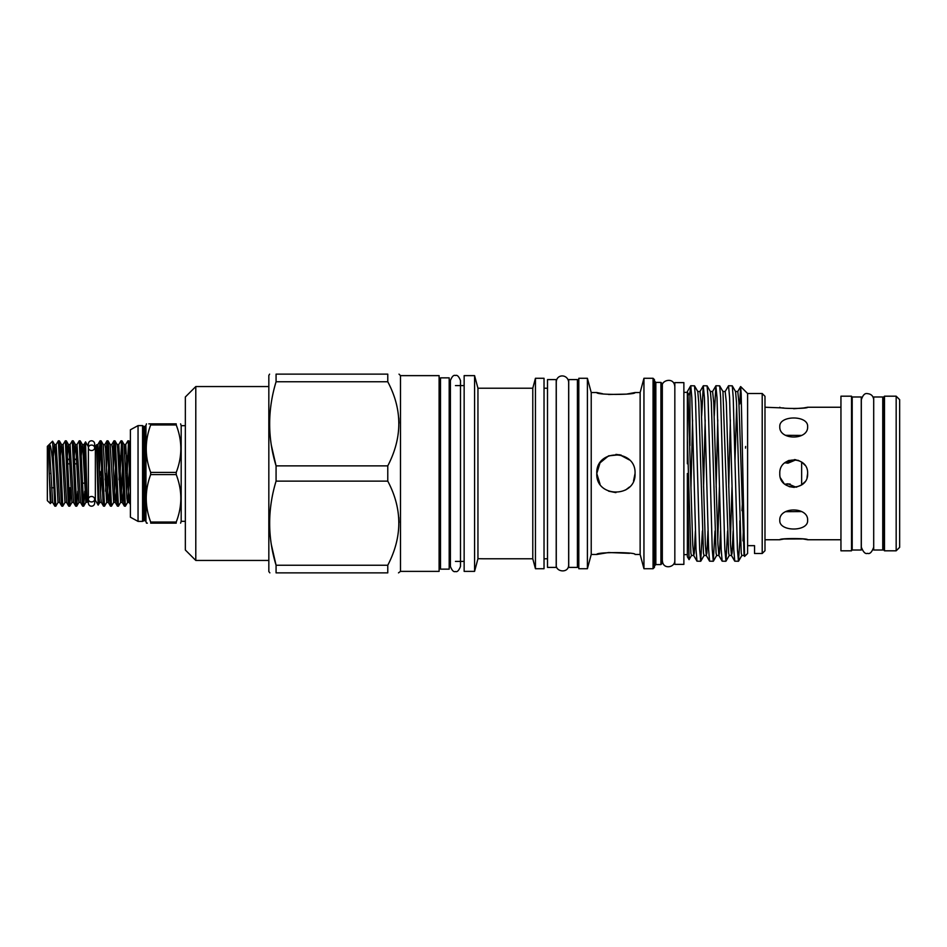 <?xml version="1.0" encoding="UTF-8"?>
<svg xmlns="http://www.w3.org/2000/svg" width="947" height="947" viewBox="0 0 947 947"><rect width="100%" height="100%" fill="white"/><g stroke="black" fill="none" stroke-linecap="round" stroke-linejoin="round"><path stroke-width="1.42" d="M94.653 499.199L94.653 503.058A3.125 3.125 0 0 1 91.516 506.195A3.125 3.125 0 0 1 88.391 503.058L88.391 499.199A3.125 2.723 0 0 0 94.653 499.199A3.125 2.723 0 0 0 88.391 499.199M91.516 450.523A3.125 2.723 0 0 1 91.516 445.078A3.125 2.723 0 0 1 91.516 450.523M94.653 503.058L94.653 500.205L95.351 500.205L95.351 446.795L94.653 446.795L94.653 443.942A3.125 3.125 0 0 0 91.516 440.805A3.125 3.125 0 0 0 88.391 443.942L88.391 503.058M852.205 473.5L852.205 550.018L861.249 550.018L861.249 396.982L852.205 396.982L852.205 473.5M873.702 473.5L873.702 550.018L882.746 550.018L882.746 396.982L873.702 396.982L873.702 473.5M683.876 564.376L683.876 382.624L674.832 382.624L674.832 564.376L683.876 564.376M896.17 550.811L899.65 547.33L899.65 399.67L896.17 396.189L884.486 396.189L884.486 550.811L896.17 550.811L896.17 396.189M884.486 550.811L883.089 549.426L883.089 397.574L884.486 396.189M76.506 459.591L74.458 459.591M69.545 459.591L67.509 459.591M67.663 463.829L69.735 463.829M74.624 463.829L76.683 463.829M51.031 473.5L49.244 473.5C48.593 454.951 48.605 445.268 49.268 444.474L52.594 441.195L55.814 506.195L54.808 506.136L52.914 466.469C51.742 451.222 50.534 443.894 49.268 444.474L47.35 446.368L47.35 500.632L50.392 503.603L49.268 474.483L51.043 502.466L50.392 503.603M49.244 473.5L49.268 474.483M79.228 440.805L80.235 440.864L80.744 445.185L83.644 506.195L82.638 506.136L82.129 501.815L79.228 440.805L77.038 444.534L80.519 502.466L78.873 502.466L76.754 506.136L77.784 491.221M83.644 506.195L84.745 491.221M55.814 506.195L58.004 502.466L55.021 448.345L54.524 444.534L52.594 441.195M58.359 440.805L59.365 440.864L59.874 445.185L62.774 506.195L61.768 506.136L61.259 501.815L58.359 440.805L56.169 444.534L59.649 502.466L58.004 502.466M62.774 506.195L64.964 502.466L61.981 448.345L61.484 444.534L59.365 440.864M70.042 487.764L69.261 503.437M65.319 440.805L66.326 440.864L66.823 445.185L69.723 506.195L68.729 506.136L68.22 501.815L65.319 440.805L63.129 444.534L66.61 502.466L64.964 502.466M69.723 506.195L70.824 491.221M72.268 440.805L73.274 440.864L73.783 445.185L76.683 506.195L75.677 506.136L75.168 501.815L72.268 440.805L70.09 444.534L73.558 502.466L71.913 502.466L69.794 506.136M52.914 445.149L52.914 466.469M88.391 500.205L87.231 502.206L87.041 499.578L85.561 441.894L85.029 454.797M95.351 446.795L96.499 444.794L96.689 447.422L98.18 505.106L98.701 492.203M105.318 473.5L105.105 479.821M100.098 440.805L101.104 440.864L101.613 445.185L104.501 506.195L103.507 506.136L102.998 501.815L100.678 445.185L100.027 440.864L98.997 455.779M104.501 506.195L106.691 502.466L108.337 502.466L109.426 491.221M105.614 491.221L106.242 473.5M107.047 440.805L108.053 440.864L108.562 445.185L111.462 506.195L110.456 506.136L109.947 501.815L107.627 445.185L106.975 440.864L105.946 455.779M111.462 506.195L113.652 502.466L115.297 502.466L116.386 491.221M119.867 455.779L119.014 479.821M114.007 440.805L115.013 440.864L115.522 445.185L118.422 506.195L117.416 506.136L116.907 501.815L114.587 445.185L113.936 440.864L112.906 455.779M118.422 506.195L120.6 502.466L122.258 502.466L123.335 491.221M120.967 440.805L121.962 440.864L122.471 445.185L125.371 506.195L124.377 506.136L123.868 501.815L121.547 445.185L120.967 440.805L118.777 444.534L121.749 498.655L122.258 502.466L124.377 506.136M125.371 506.195L127.561 502.466L128.058 498.655L129.455 467.179M126.472 491.221L128.39 443.563M99.376 470.588L100.56 443.563M106.455 467.179L107.52 443.563M113.403 467.179L114.469 443.563M120.162 473.5L121.429 443.563M130.402 493.695L128.496 445.185L127.916 440.805L125.726 444.534L128.709 498.655L129.206 502.466L130.295 491.221M126.815 455.779L126.176 473.5M127.916 440.805L128.922 440.864L129.431 445.185L130.402 467.688M790.118 484.012L784.862 484.225L787.94 483.799L796.025 487.22M787.94 463.201L784.862 462.775L796.025 459.78L787.94 463.201M794.32 487.397L789.147 486.64M840.948 539.754L807.625 539.754C808.489 538.156 778.955 538.145 779.795 539.754L783.785 539.032M783.95 539.009L802.961 538.938M803.435 539.009L807.625 539.754M779.795 539.754L764.987 539.754M783.785 407.968L764.987 407.246M840.948 407.246L807.625 407.246L803.624 407.968M803.435 407.991L793.681 408.725M852.205 540.382L851.519 540.382M873.702 399.835C873.335 396.083 871.276 394.011 867.511 393.644C864.919 392.958 862.859 395.017 861.32 399.835L861.249 406.618M852.205 406.618L851.519 406.618M851.519 550.811L840.948 550.811L840.948 396.189L851.519 396.189L851.519 550.811M784.862 462.775L788.224 460.716M794.32 459.603L796.025 459.78M779.795 407.246C778.943 408.844 808.489 408.844 807.625 407.246M779.795 426.647C778.943 440.473 808.489 440.473 807.625 426.647C808.489 415.106 778.955 415.082 779.795 426.647M780.612 478.164L784.021 483.479M796.214 487.184L801.647 484.935L804.749 481.976M807.033 477.513L807.625 473.5C808.489 455.566 778.955 455.531 779.795 473.5C778.943 491.446 808.489 491.446 807.625 473.5M785.584 511.676L801.647 511.569M779.795 520.353C778.943 531.906 808.489 531.906 807.625 520.353C808.489 506.538 778.955 506.503 779.795 520.353M176.225 522.046L176.225 523.135C182.345 523.135 182.345 523.135 176.225 523.135C182.345 523.135 182.345 523.135 176.225 523.135L150.68 523.135L150.68 522.046C144.773 506.254 144.773 490.439 150.68 474.589L150.68 472.411L176.225 472.411L176.225 474.589L150.68 474.589C144.773 490.368 144.773 506.195 150.68 522.046L176.225 522.046C182.345 506.243 182.345 490.428 176.225 474.589M185.352 425.677L181.185 425.677L181.185 521.323L185.352 521.323M150.68 423.865C144.773 423.865 144.773 423.865 150.68 423.865L176.225 423.865C182.345 423.865 182.345 423.865 176.225 423.865L176.225 424.954L150.68 424.954C144.773 440.746 144.773 456.561 150.68 472.411C144.773 456.632 144.773 440.805 150.68 424.954L150.68 423.865L148.821 423.865M176.225 472.411C182.345 456.62 182.345 440.805 176.225 424.954M143.897 520.448L143.897 426.552L144.607 426.552L144.607 520.448L142.571 521.395L142.571 425.605L138.049 425.605L130.402 429.784L130.402 517.216L138.049 521.395L138.049 425.605M556.209 567.407L556.209 379.593L547.508 379.593L547.508 567.407L556.209 567.407M449.186 569.147L449.186 377.853L440.497 377.853L440.497 569.147L449.186 569.147M577.421 567.407L577.421 379.593L568.721 379.593L568.721 567.407L577.421 567.407M653.063 378.279L654.46 379.664L654.46 567.336L653.063 568.721L653.063 378.279L643.948 378.279L643.948 568.721L653.063 568.721M660.923 382.41L662.32 383.807L662.32 563.193L660.923 564.59L660.923 382.41L655.845 382.41L655.845 564.59L660.923 564.59M185.352 550.018L185.352 396.982L195.792 386.554L195.792 560.446L185.352 550.018M400.498 473.5L400.498 571.372L439.1 571.372L439.1 375.628L400.498 375.628L400.498 473.5M474.577 375.628L464.148 375.628L464.148 571.372L474.577 571.372L474.577 375.628L477.951 388.223L477.951 558.694L476.803 563.074L477.951 558.694L483.325 558.777L477.951 558.694M477.951 388.223L532.782 388.223L532.782 558.777L535.446 568.721L544.028 568.721L544.028 378.279L535.446 378.279L535.446 568.721M587.4 378.279L578.806 378.279L578.806 568.721L587.4 568.721L587.4 378.279L591.224 392.532L591.224 554.469L587.4 568.721M602.399 393.668L596.788 392.532C595.604 395.017 636.23 395.017 635.046 392.532L640.136 392.532L640.136 554.469L643.948 568.721M762.205 553.498L764.987 550.704L764.987 396.296L762.205 393.502L762.205 553.498L754.546 553.498L754.546 545.661L747.597 545.661L747.597 553.498L744.591 556.41L741.17 393.538L740.601 386.589L739.844 403.884M740.672 386.589L747.597 393.502L747.597 545.661M269.587 374.136L268.83 375.462L268.83 571.538L269.871 572.864M269.611 520.921L269.587 523.182M271.363 544.726L276.074 565.241C267.528 537.28 267.528 509.249 276.074 481.123L276.074 465.877C267.528 437.916 267.528 409.885 276.074 381.759L387.773 381.759C402.487 409.53 402.487 437.573 387.773 465.877L276.074 465.877L271.363 445.362M276.074 572.864C267.516 572.864 267.516 572.864 276.074 572.864C267.516 572.864 267.516 572.864 276.074 572.864L276.074 565.241L387.773 565.241L387.773 572.864C402.499 572.864 402.499 572.864 387.773 572.864L276.074 572.864M387.773 465.877L387.773 481.123C402.487 508.906 402.487 536.937 387.773 565.241M400.498 571.372L398.498 572.864M398.995 522.495L398.77 517.311M687.356 473.5L687.356 556.729L689.085 559.641L687.356 473.5M728.539 385.749L732.268 385.831L733.227 397.503L737.429 549.497L738.471 561.251L734.754 561.169L733.795 549.497L729.592 397.503L728.539 385.749L725.177 391.502L722.952 391.502L719.673 385.831L720.643 397.503L724.834 549.497L725.97 561.169L727.58 531.018M738.471 561.251L739.844 541.163L739.844 520.814M690.967 487.149L692.588 419.841M690.777 385.749L694.494 385.831L695.453 397.503L699.655 549.497L700.709 561.251L696.98 561.169L696.021 549.497L691.819 397.503L690.777 385.749L689.972 392.496L688.149 395.408M700.709 561.251L702.402 531.018M703.562 487.149L705.184 419.841M703.361 385.749L707.089 385.831L708.048 397.503L712.251 549.497L713.292 561.251L709.575 561.169L708.616 549.497L704.414 397.503L703.278 385.831L701.668 415.982M713.292 561.251L714.997 531.018M716.145 487.149L717.767 419.841M725.887 561.251L722.159 561.169L721.2 549.497L717.009 397.503L715.873 385.831L714.251 415.982M728.74 487.149L730.362 419.841M689.972 445.563L689.972 392.496M715.956 385.749L719.673 385.831M745.514 448.109L745.644 446.451M640.136 554.469L635.046 554.469C636.242 551.983 595.627 551.983 596.788 554.469L608.625 552.515L629.506 553.344M596.93 475.82L596.788 473.5C595.604 498.181 636.23 498.181 635.046 473.5L633.638 480.709M615.952 454.371L621.208 455.116M600.019 484.142L596.788 473.5C595.627 448.795 636.242 448.842 635.046 473.5L633.543 480.946M629.412 487.054L625.6 490.001M615.917 492.629L608.59 491.162M801.541 461.994L797.788 460.195M789.147 460.36L784.684 462.917M801.647 435.431L785.584 435.324M130.402 445.398L130.402 443.433L128.922 440.864M596.788 473.5L600.019 462.858L608.59 455.838L619.681 454.749L629.459 459.982M635.046 392.532L626.535 394.118L608.542 394.485M801.647 484.935L801.647 462.065M739.844 541.163L740.317 534.913M741.951 510.658L742.957 493.813M695.37 531.018L694.305 553.131L693.701 555.498L692.742 544.584L688.007 393.869L687.356 391.585L687.356 463.781M398.995 423.131L398.77 417.947M269.611 421.557L269.587 423.818M276.074 481.123L387.773 481.123M387.773 381.759L387.773 374.136C402.499 374.136 402.499 374.136 387.773 374.136C402.499 374.136 402.499 374.136 387.773 374.136L276.074 374.136C267.516 374.136 267.516 374.136 276.074 374.136C267.516 374.136 267.516 374.136 276.074 374.136L276.074 381.759M150.68 523.135C144.773 523.135 144.773 523.135 150.68 523.135M144.607 426.552L145.956 425.511L145.956 521.489L146.454 523.135L147.353 523.135M804.761 465.048L802.369 462.61M84.378 483.171L82.223 483.171M743.513 525.407L742.957 540.903M744.591 556.41L744.07 555.498L741.844 555.498L741.241 553.131L736.506 402.416L735.547 391.502L732.268 385.831M731.984 487.149L730.362 540.903M733.144 531.018L732.078 553.131L731.475 555.498L729.249 555.498L728.645 553.131L722.952 391.502M719.4 487.149L717.767 540.903M720.549 531.018L719.483 553.131L718.88 555.498L716.654 555.498L716.062 553.131L711.327 402.416L710.368 391.502L707.089 385.831M707.965 531.018L706.9 553.131L706.296 555.498L704.071 555.498L703.467 553.131L698.732 402.416L697.773 391.502L694.494 385.831M696.98 561.169L693.701 555.498L691.476 555.498L690.884 553.131L687.356 438.26M744.07 555.498L738.909 402.416L737.772 391.502L735.547 391.502M736.659 406.097L735.026 459.851M734.754 561.169L731.475 555.498L730.516 544.584L726.325 402.416L725.177 391.502M722.159 561.169L718.88 555.498L717.933 544.584L713.73 402.416L712.594 391.502L710.368 391.502M709.575 561.169L706.296 555.498L705.337 544.584L701.135 402.416L699.999 391.502L697.773 391.502M53.434 455.779L54.524 444.534L56.169 444.534M60.395 455.779L61.484 444.534L63.129 444.534M67.355 455.779L68.433 444.534L68.942 448.345L71.913 502.466M74.304 455.779L75.393 444.534L75.89 448.345L78.873 502.466M81.264 455.779L82.353 444.534L82.851 448.345L85.822 502.466L83.715 506.136M49.268 444.474L52.701 502.466L51.043 502.466M85.526 441.894L83.999 444.534L87.041 499.578M100.027 440.864L97.908 444.534L100.891 498.655L101.388 502.466L103.507 506.136M101.104 440.864L103.211 444.534L104.868 444.534L105.519 448.345L107.84 498.655L108.337 502.466L110.456 506.136M108.053 440.864L110.172 444.534L111.817 444.534L112.48 448.345L114.8 498.655L115.297 502.466L117.416 506.136M124.909 453.791L125.726 444.534L124.081 444.534L126.898 498.655L127.561 502.466L129.206 502.466L130.402 504.538M96.689 447.422L99.08 498.655L99.743 502.466L101.388 502.466M100.56 493.209L101.625 467.179M103.211 444.534L106.691 502.466M107.52 493.209L108.585 467.179M110.172 444.534L113.652 502.466M114.469 493.209L115.546 467.179M115.013 440.864L117.132 444.534L117.629 448.345L120.6 502.466M121.429 493.209L122.494 467.179M88.391 447.801L88.391 443.942M94.653 447.801L94.653 443.942M861.32 399.835L861.32 547.165C863.297 552.184 865.357 554.244 867.511 553.356C869.808 554.267 871.867 552.208 873.702 547.165M455.448 375.497C457.2 374.763 458.881 376.444 460.491 380.54L460.491 566.46C458.881 570.556 457.2 572.237 455.448 571.503C453.696 572.237 452.015 570.556 450.405 566.46L450.405 380.54C452.015 376.444 453.696 374.763 455.448 375.497M460.491 561.417L460.491 566.46M76.482 459.236L74.446 459.236M69.533 459.236L67.497 459.236M99.802 475.702L101.128 473.5L99.636 471.014M95.351 500.205L98.18 505.106L99.743 502.466M144.607 520.448L145.956 521.489M181.185 425.677L180.605 423.865M145.956 425.511L146.454 423.865M556.28 473.5L556.28 564.897C555.427 571.917 568.685 573.787 568.662 564.897L568.662 382.103C567.727 373.864 556.481 373.864 556.28 382.103L556.28 473.5M655.845 382.41L654.46 381.025M662.32 556.031L662.32 390.969M268.83 560.446L195.792 560.446M476.803 563.074L474.577 571.372M483.325 558.777L532.782 558.777M591.224 554.469L596.788 554.469M674.832 392.366L674.832 554.634M683.876 554.634L687.356 554.634M662.391 560.66C662.876 570.07 675.235 567.383 674.773 560.66M577.421 558.777L578.806 558.777M449.186 561.417L450.405 561.417M455.448 561.417L464.148 561.417M439.1 561.417L440.497 561.417M544.028 558.777L547.508 558.777M544.028 388.223L547.508 388.223M439.1 385.583L440.497 385.583M449.186 385.583L450.405 385.583M455.448 385.583L464.148 385.583M568.662 382.103L568.721 388.223M577.421 388.223L578.806 388.223M674.773 386.34C673.838 376.433 660.663 380.611 662.391 386.34M683.876 392.366L687.356 392.366M591.224 392.532L596.788 392.532M400.498 375.628L399.007 374.136M747.597 393.502L762.205 393.502M640.136 392.532L643.948 378.279M532.782 388.223L535.446 378.279M268.83 386.554L195.792 386.554M741.844 555.498L738.565 561.169M729.249 555.498L725.97 561.169M716.654 555.498L713.375 561.169M704.071 555.498L700.792 561.169M691.476 555.498L689.085 559.641M740.601 386.589L737.772 391.502M715.873 385.831L712.594 391.502M703.278 385.831L699.999 391.502M690.683 385.831L687.404 391.502M655.845 564.59L654.46 565.975M142.571 521.395L138.049 521.395M143.897 426.552L142.571 425.605M180.605 523.135L181.185 521.323M88.391 446.795L85.561 441.894M70.09 444.534L68.433 444.534L66.326 440.864M77.038 444.534L75.393 444.534L73.274 440.864M83.999 444.534L82.353 444.534L80.235 440.864M87.231 502.206L85.822 502.466M82.638 506.136L80.519 502.466M75.677 506.136L73.558 502.466M68.729 506.136L66.61 502.466M61.768 506.136L59.649 502.466M54.808 506.136L52.701 502.466M104.868 444.534L106.975 440.864M111.817 444.534L113.936 440.864M117.132 444.534L118.777 444.534M97.908 444.534L96.499 444.794M121.962 440.864L124.081 444.534M53.636 487.764L51.6 487.764"/></g></svg>
